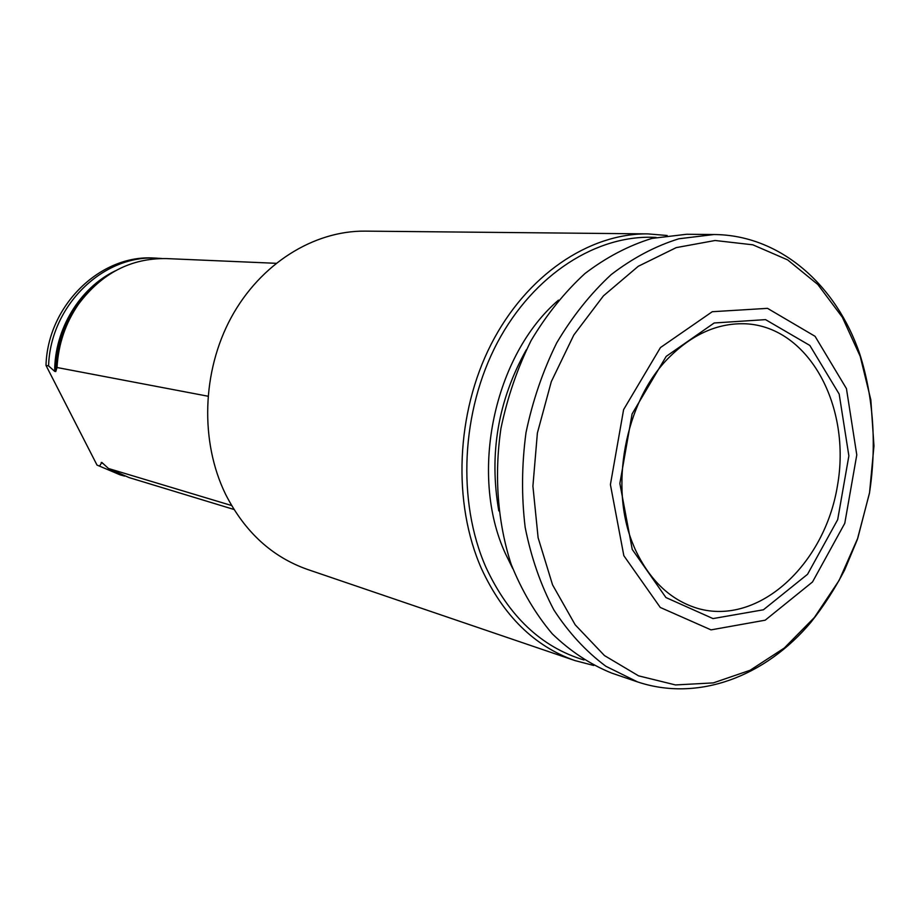 <?xml version="1.0" encoding="UTF-8"?>
<svg xmlns="http://www.w3.org/2000/svg" width="920" height="920" viewBox="0 0 920 920"><rect width="100%" height="100%" fill="white"/><g stroke="black" fill="none" stroke-linecap="round" stroke-linejoin="round"><path stroke-width="1.38" d="M97.002 465.06L120.152 474.869L97.002 465.06L46 365.424C47.69 305.141 100.74 254.196 154.261 258.06L161.816 258.508M276 263.304L166.497 258.589C131.042 258.002 101.706 273.205 78.487 304.209C65.492 323.092 58.339 344.195 57.029 367.517L55.752 371.553L54.659 371.346L48.599 365.918L46 365.424M48.599 365.918C50.301 305.428 103.5 254.299 157.148 258.186M124.66 476.111L120.152 474.869M99.716 465.876L101.821 462.426L108.514 468.522L129.11 477.584L233.979 509.473M231.598 505.528L108.514 468.522M207.931 396.198L57.029 367.517M632.235 549.412L619.861 483.46L632.086 413.966L666.183 356.397L714.196 322.978L765.532 319.631L809.841 345.448L839.178 394.082L848.872 455.86L837.683 519.662L807.541 574.298L763.428 609.776L713 618.585L665.931 597.551L632.235 549.412M667.713 358.8C691.886 334.19 718.117 322.529 746.373 323.828C809.543 327.462 851.518 407.111 837.442 485.829C824.607 564.753 758.574 625.968 697.785 608.442C670.692 600.277 649.831 580.577 635.179 549.343L633.305 544.893C609.04 487.749 624.852 402.592 667.713 358.8M593.733 665.482L575.011 660.594L307.498 569.434C272.101 556.979 244.8 531.955 225.607 494.339C199.927 441.83 201.917 371.599 231.138 317.63C260.429 263.661 313.754 230.564 365.251 231.127L647.852 233.887L667.138 235.497M713.931 234.531L686.642 234.266L651.923 238.418C628.647 245.571 606.326 257.278 584.936 273.55C564.547 292.272 546.618 314.582 531.15 340.48C517.488 368.011 507.426 397.313 500.951 428.375C494.028 475.456 497.651 522.583 511.163 564.282C521.847 590.847 535.543 614.031 552.264 633.822C570.377 651.291 590.192 664.389 611.719 673.106L637.56 681.915C698.176 702.178 765.382 676.522 810.968 622.219C823.63 606.234 834.831 588.869 844.571 570.124L857.313 539.603L869.434 493.327C876.783 445.659 873.563 397.555 859.786 354.085C836.234 284.648 779.757 234.864 713.931 234.531L678.891 238.774C655.373 246.065 632.799 258.014 611.168 274.62C590.525 293.721 572.355 316.503 556.68 342.941C542.823 371.036 532.599 400.947 525.998 432.653C521.697 464.761 521.422 496.363 525.182 527.471C531.197 557.612 540.776 585.12 553.909 609.994C568.813 632.845 586.143 651.601 605.9 666.287L637.56 681.915M584.016 659.996C541.409 647.151 508.737 616.308 486.001 567.456C456.849 501.469 461.138 411.044 497.421 342.55C533.761 274.033 597.471 233.967 656.155 237.44M575.011 660.594C534.474 646.357 503.309 615.733 481.505 568.732C452.421 503.01 455.952 413.287 491.13 344.264C526.389 275.218 588.995 233.185 647.852 233.887M623.841 555.703L610.408 484.598L623.61 409.607L660.456 347.565L712.264 311.719L767.51 308.349L815.062 336.306L846.446 388.619L856.784 454.905L844.779 523.308L812.509 581.969L765.21 620.183L711.022 629.878L660.272 607.453L623.841 555.703M54.659 371.346C54.659 329.084 79.752 287.983 115.161 270.905M103.592 463.99L101.2 462.484M55.752 371.553C56.2 347.208 63.192 325.151 76.739 305.417L87.423 292.364L99.785 281.279M860.2 356.316L842.341 317.25L817.857 284.521L787.612 259.877L752.847 244.812L715.105 240.499L676.223 247.618L638.273 266.282L603.428 295.872L573.816 335.006L551.31 381.627L537.384 433.032L532.91 486.139L538.12 537.763L552.563 584.867L575.195 624.818L604.474 655.581L638.56 675.844L675.498 684.94L713.299 682.893L750.11 670.266L784.277 648.036L814.349 617.538L839.166 580.324L857.796 538.108L869.549 492.683L873.966 445.97L870.837 399.855L860.2 356.316M498.801 510.91C488.899 453.951 498.065 400.257 526.309 349.807M512.681 568.445L505.356 553.483C468.82 474.156 493.948 355.258 558.486 300.138M78.487 304.209L76.739 305.417L78.165 303.416L85.882 293.998L100.027 281.083"/></g></svg>
